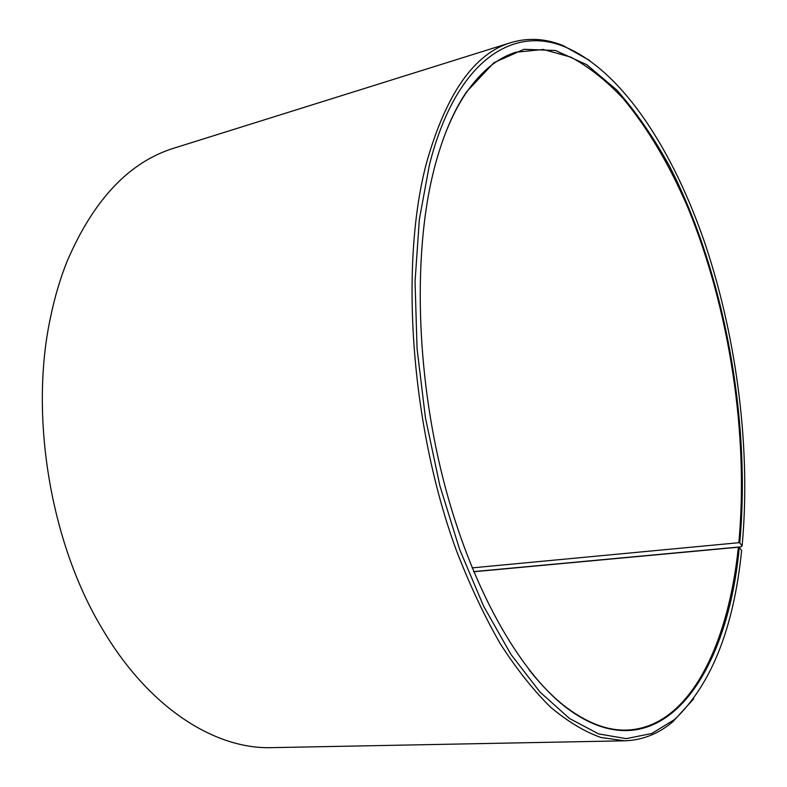 <?xml version="1.0" encoding="UTF-8"?>
<svg xmlns="http://www.w3.org/2000/svg" width="787" height="787" viewBox="0 0 787 787"><rect width="100%" height="100%" fill="white"/><g stroke="black" fill="none" stroke-linecap="round" stroke-linejoin="round"><path stroke-width="1.18" d="M529.12 669.865C541.436 685.398 553.841 697.912 566.345 707.405C587.446 723.125 607.515 730.69 626.531 730.08C688.684 728.034 728.093 646.294 738.363 547.211L473.715 571.746M473.666 571.618L741.147 546.808L742.111 545.853L739.741 542.961C751.182 419.874 724.099 272.243 669.481 166.096C653.299 136.849 635.68 111.439 616.634 89.875L586.689 64.642L555.465 50.486L524.053 49.296L493.882 62.704L466.602 91.794C453.105 111.538 442.205 137.587 433.893 169.962C413.205 251.368 415.831 371.385 443.189 479.165C470.646 586.984 519.41 672.275 567.014 708.231C659.349 776.848 727.286 677.361 739.278 547.486L738.363 547.211M742.111 545.853C750.985 450.361 737.281 340.486 705.585 245.239C673.603 150.799 622.448 70.968 564.968 46.925C512.711 24.948 455.801 60.727 429.486 164.591L419.353 219.376L415.054 281.52L417.051 348.582L425.423 417.651L439.844 485.609L459.618 549.415L483.71 606.364L510.911 654.351L539.921 691.96L569.522 718.501L598.602 733.907L626.236 738.639L651.725 733.504L674.528 719.564C711.428 684.424 733.799 628.056 741.639 550.467L739.278 547.486M589.67 60.471L562.99 45.538C545.48 38.474 528.136 37.501 510.96 42.596C474.177 53.516 445.954 93.86 426.308 163.617C399.511 265.367 410.991 427.361 456.608 551.048C469.898 585.331 484.467 616.251 500.296 643.796C516.597 669.078 533.32 690.169 550.457 707.06C567.594 721.472 584.416 731.615 600.924 737.508L624.691 740.813C642.595 740.193 658.729 733.759 673.092 721.512L693.652 698.886M510.96 42.596L174.222 148.074C129.334 161.837 93.623 199.603 67.082 261.373C60.245 278.5 54.746 297.014 50.604 316.905C29.375 414.503 49.974 540.964 101.07 626.777C147.887 707.631 214.782 749.519 271.879 747.65L624.691 740.813M739.741 542.961L738.826 542.705C748.89 435.388 729.628 309.291 688.074 208.132C669.609 164.985 648.026 128.507 623.294 98.7C606.452 80.727 588.961 66.875 570.811 57.126L543.345 49.473L516.115 52.188C497.886 57.648 481.26 71.184 466.229 92.787C457.395 105.763 449.593 121.572 442.845 140.204M738.826 542.705L472.121 567.88M566.345 707.405L567.014 708.231M564.968 46.925L562.99 45.538M674.528 719.564L673.092 721.512M466.229 92.787L466.602 91.794"/></g></svg>
